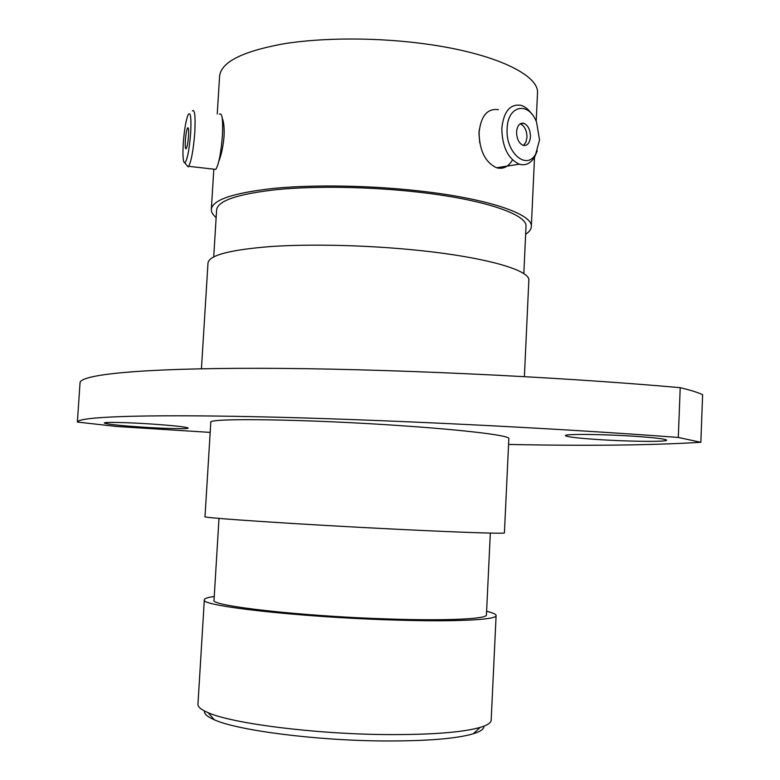 <?xml version="1.0" encoding="UTF-8"?>
<svg xmlns="http://www.w3.org/2000/svg" width="780" height="780" viewBox="0 0 780 780"><rect width="100%" height="100%" fill="white"/><g stroke="black" fill="none" stroke-linecap="round" stroke-linejoin="round"><path stroke-width="1.17" d="M183.251 143.715C182.578 156.351 183.115 162.757 184.87 162.922C187.375 159.754 189.326 149.653 190.7 132.629C191.412 117.097 190.534 111.16 188.068 114.845C185.864 120.549 184.255 130.172 183.251 143.715M192.328 110.877C194.756 108.995 195.585 116.122 194.805 132.239C193.44 149.75 191.383 161.109 188.643 166.316L188.068 166.842L186.634 165.087M188.526 135.876C188.819 129.851 188.516 127.179 187.619 127.871C186.595 129.87 185.835 134.111 185.328 140.614C185.035 146.64 185.328 149.311 186.235 148.639C187.249 146.669 188.009 142.409 188.526 135.876M219.414 114.221C222.134 112.388 223.129 119.496 222.407 135.544C221.032 152.968 218.839 164.249 215.806 169.387L213.944 169.182M507.136 128.632C505.323 152.539 526.656 170.898 535.684 154.07L539.555 139.932L536.562 122.236C528.85 101.059 507.634 105.046 507.136 128.632M537.283 150.881L534.466 157.326C530.439 163.585 525.379 165.877 519.285 164.19C507.985 158.779 502.154 146.825 501.803 128.329C503.685 111.472 510.071 103.798 520.942 105.31C524.94 106.499 528.518 109.366 531.677 113.919M530.449 136.763C530.312 129.792 528.099 125.297 523.789 123.298C519.675 122.694 517.276 125.57 516.575 131.918C516.701 138.869 518.905 143.354 523.166 145.382C527.329 146.016 529.757 143.14 530.449 136.763M523.399 145.441L525.895 142.282L526.978 137.358C526.841 130.406 524.628 125.931 520.318 123.922L520.094 123.864M512.48 159.9C508.414 166.852 503.129 169.465 496.626 167.758C485.277 162.454 479.437 150.676 479.086 132.454C480.987 115.82 487.393 108.225 498.303 109.678M222.232 118.189C223.811 121.894 224.416 127.939 224.055 136.295C223.197 146.201 221.452 154.547 218.819 161.343M479.768 142.925L478.93 133.263L479.349 129.363M216.148 217.513C212.803 214.773 211.204 212.043 211.331 209.332C212.54 199.778 233.581 192.777 274.423 188.311C314.632 184.46 370.705 185.425 419.757 191.002C488.641 198.695 533.198 214.315 531.326 226.658C531.16 229.369 529.269 231.913 525.642 234.283M217.249 113.948L219.589 76.138C221.081 62.195 242.2 51.461 282.945 43.934C323.027 37.323 378.739 37.323 427.372 44.207C495.651 53.674 539.614 75.309 537.488 93.356L536.192 121.368M213.72 256.854L216.625 209.839C217.825 200.596 238.163 193.83 277.651 189.52C316.505 185.816 370.607 186.742 417.982 192.114C484.555 199.524 527.816 214.627 526.003 226.59L523.819 273.653M201.435 368.764L207.997 262.987C209.108 255.235 230.1 249.746 270.991 246.519C311.24 243.799 367.458 245.164 416.686 250.204C485.813 257.166 530.615 270.338 528.84 280.371L524.384 376.594M483.902 726.151C484.165 728.968 480.597 731.513 473.206 733.804C456.163 738.758 426.25 741.146 383.477 740.961C315.315 740.542 237.266 730.343 214.334 719.784C207.226 716.713 203.96 713.788 204.526 711.029M214.246 596.524C207.821 597.363 204.526 598.435 204.341 599.752L197.945 704.262C197.769 706.914 201.143 709.712 208.075 712.657C231.845 723.44 314.155 734.038 386.012 734.575C431.087 734.828 462.481 732.43 480.207 727.399C487.412 725.225 491.069 722.807 491.176 720.145L496.109 615.547C496.07 614.231 492.901 612.807 486.613 611.276M204.341 599.752C198.939 605.767 298.301 617.146 391.989 619.963C455.11 622.05 497.075 619.846 496.109 615.547M218.995 518.398L214.022 600.142C209.108 605.777 301.802 616.366 388.976 618.998C447.876 620.958 487.325 618.93 486.437 614.893L490.327 533.091M398.122 529.318C462.832 532.535 505.586 533.871 504.416 532.876L508.843 438.555C510.178 435.679 467.834 430.267 403.504 425.86C307.964 419.113 205.9 417.758 210.795 422.409L205.003 516.662C199.719 517.754 301.977 524.608 398.122 529.318M151.759 424.047C127.364 422.399 103.613 421.902 104.296 422.994C106.353 424.144 118.706 425.5 141.346 427.06C165.038 428.649 188.594 429.175 188.195 428.074C186.615 426.982 174.466 425.646 151.759 424.047M638.128 436.517C605.758 434.177 563.833 433.738 565.432 435.62C566.436 436.771 576.215 438.009 594.769 439.325C625.716 441.538 667.466 442.114 666.637 440.173C665.954 439.081 656.448 437.863 638.128 436.517M680.218 387.67L678.298 437.453L700.84 442.289L702.624 394.68C697.944 392.476 690.475 390.136 680.218 387.67C551.694 376.243 378.583 368.413 259.145 368.296C139.21 368.16 80.876 374.615 80.047 382.658L77.376 422.058L116.513 426.465L210.181 432.393M508.57 444.434C586.989 446.033 651.085 445.322 700.84 442.289M678.298 437.453C549.393 427.684 375.853 419.25 256.279 416.735C136.198 414.2 77.99 417.046 77.376 422.058M184.87 162.922L188.068 166.842M188.224 127.939L187.619 127.871M188.643 166.316L215.806 169.387M535.684 154.07L534.466 157.326M520.318 123.922L523.789 123.298M519.285 164.19L496.626 167.758M531.326 226.658L534.534 157.209M473.206 733.804L480.207 727.399M214.334 719.784L208.075 712.657M211.331 209.332L213.817 169.162"/></g></svg>
